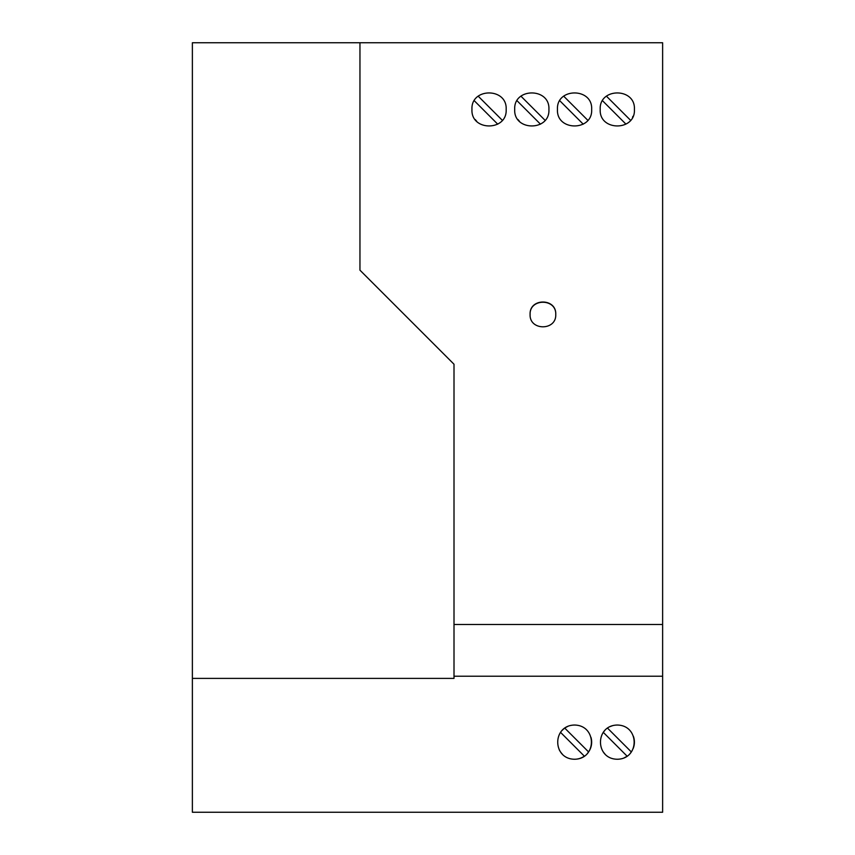 <?xml version="1.0" encoding="UTF-8"?>
<svg xmlns="http://www.w3.org/2000/svg" width="855" height="855" viewBox="0 0 855 855"><rect width="100%" height="100%" fill="white"/><g stroke="black" fill="none" stroke-linecap="round" stroke-linejoin="round"><path stroke-width="1.28" d="M662.625 676.22L662.625 42.75L192.375 42.75L192.375 812.25L662.625 812.25L662.625 676.22L454.005 676.22L454.005 364.23L359.955 270.18L454.005 364.23M604.795 730.491A17.1 17.1 0 0 0 603.288 732.35L627.1 756.162A17.1 17.1 0 0 1 624.353 757.722M633.373 736.273A17.1 17.1 0 0 1 633.224 748.382M607.638 728.236L631.332 751.93A17.1 17.1 0 0 1 630.349 753.202M617.31 759.24C639.679 759.069 639.839 725.371 617.31 725.04C594.802 725.339 594.941 759.09 617.31 759.24M610.363 726.515A17.1 17.1 0 0 1 612.255 725.799M606.473 96.209L630.541 120.277M662.625 624.492L454.005 624.492M359.955 42.75L359.955 270.18M555.75 314.416C556.605 297.893 529.245 297.893 530.1 314.416C529.245 330.928 556.605 330.928 555.75 314.416M506.16 109.44C507.421 87.445 470.699 87.445 471.96 109.44C470.699 131.435 507.421 131.435 506.16 109.44M634.41 109.44C635.671 87.445 598.949 87.445 600.21 109.44C598.949 131.435 635.671 131.435 634.41 109.44M557.46 109.44C556.199 131.435 592.921 131.435 591.66 109.44C592.921 87.445 556.199 87.445 557.46 109.44M548.91 109.44C550.171 87.445 513.449 87.445 514.71 109.44C513.449 131.435 550.171 131.435 548.91 109.44M192.375 812.25L662.625 812.25L192.375 812.25M454.005 676.22L454.005 678.389L192.375 678.389M574.56 725.04C597.089 725.371 596.929 759.069 574.56 759.24C552.17 759.08 552.084 725.307 574.56 725.04M555.75 314.64C556.616 298.117 529.234 298.117 530.1 314.64M475.284 119.572A17.1 17.1 0 0 0 476.673 121.228M497.728 124.178L474.322 100.772M602.572 100.772L625.732 123.932M632.967 116.301A17.1 17.1 0 0 1 632.529 117.231M583.228 124.178L559.907 100.858M587.791 120.277L564.022 96.508M518.034 119.572A17.1 17.1 0 0 0 519.423 121.228M540.478 124.178L517.072 100.772M478.223 96.209L502.291 120.277M520.973 96.209L545.041 120.277M604.838 753.843A17.1 17.1 0 0 1 602.722 751.064M591.008 737.459A17.1 17.1 0 0 1 587.449 753.383M562.045 730.491A17.1 17.1 0 0 1 567.613 726.515M564.77 728.118L588.582 751.93M562.088 753.843A17.1 17.1 0 0 1 559.181 749.621M584.35 756.162A17.1 17.1 0 0 1 574.56 759.24M560.538 732.35L584.307 756.119"/></g></svg>
